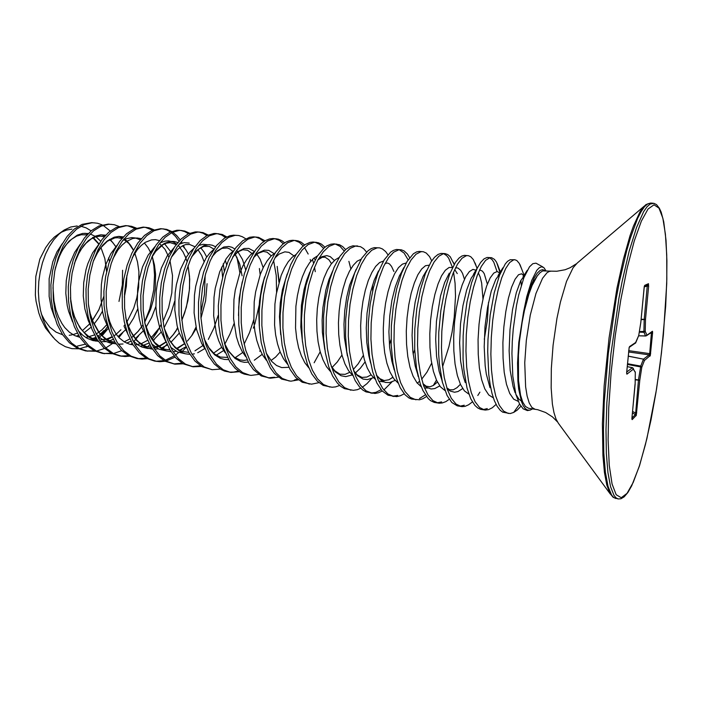 <?xml version="1.0" encoding="UTF-8"?>
<svg xmlns="http://www.w3.org/2000/svg" width="702" height="702" viewBox="0 0 702 702"><rect width="100%" height="100%" fill="white"/><g stroke="black" fill="none" stroke-linecap="round" stroke-linejoin="round"><path stroke-width="1.05" d="M545.928 270.674L544.068 267.787L541.777 266.76L539.276 267.716L536.802 270.34L531.66 280.519L526.746 296.648L523.569 311.863L530.308 289.18L534.266 280.537L537.267 275.851L532.151 285.433L528.887 294.235L524.499 310.345L522.077 322.499L519.427 341.751L518.392 355.159L518.515 380.502L520.577 395.129L522.762 402.062L525.473 406.476L528.597 408.266L537.688 409.696L545.629 412.495L552.518 416.918L557.441 421.928M79.616 348.675L87.636 346.288M78.475 348.806L71.832 348.596L65.374 346.7L59.266 343.155L54.73 339.171L50.088 333.494L46.078 326.641L42.84 318.84L40.418 310.179L38.926 300.947L38.373 291.33L38.794 281.572L40.154 271.981L42.445 262.715L45.551 254.142L49.43 246.367L53.922 239.68L58.915 234.187L64.251 230.028L54.335 237.127L49.763 241.918L45.595 247.683L39.847 259.108L35.793 276.491L35.39 295.103L36.1 301.237L38.759 312.89L40.672 318.313L45.542 327.966L53.352 337.68M64.251 230.028L70.709 226.992L77.211 225.921M71.981 229.133L66.506 230.054L61.065 232.318M80.862 226.211L86.188 227.852L91.12 230.879M519.568 404.168L513.645 412.46L510.196 413.539L502.72 412.179L500.228 410.345L497.148 406.397L494.41 400.789L492.041 393.48L490.145 384.687L488.767 374.631L487.688 351.737L488.004 339.496L490.215 315.093L494.234 292.953L499.482 275.368L505.264 263.952L507.555 261.337L510.143 259.722L514.847 259.758L516.856 260.512L519.348 263.443L521.332 268.182M508.327 413.504L503.562 411.082L499.324 405.291L495.796 396.288L493.129 384.389L491.453 370.121L490.838 354.15L491.286 337.276L492.743 320.366L495.103 304.291L498.192 289.865L501.798 277.764L505.703 268.533L509.678 262.522L513.504 259.872L514.847 259.758M94.34 350.807L86.723 351.044M95.323 351.272L85.67 350.912L77.246 348.236L69.445 342.787L62.645 334.749L57.152 324.429L53.247 312.267L51.141 298.85L50.913 284.819L52.562 270.884L55.984 257.748L60.969 246.042L67.199 236.328L74.351 229.027L82.02 224.412L91.672 222.604L97.455 223.262L102.08 224.859M104.598 348.49L96.446 351.105M87.768 351.219L79.352 348.543L71.569 343.094L64.768 335.056L59.293 324.719L55.397 312.557L53.291 299.122L53.071 285.073L54.721 271.13L58.143 257.976L63.11 246.262L69.34 236.53L76.474 229.221L84.126 224.605L91.909 222.806L94.788 222.859M111.328 353.22L103.58 353.545M112.329 353.72L102.51 353.404L94.2 350.728L86.504 345.27L79.8 337.188L74.394 326.799L70.56 314.557L68.498 301.035L68.287 286.89L69.946 272.841L73.333 259.582L78.255 247.78L84.415 237.969L91.462 230.598L99.017 225.93L108.319 224.078L114.356 224.763L119.05 226.456M121.779 350.667L113.47 353.527M104.633 353.72L96.332 351.044L88.663 345.586L81.967 337.495L76.571 327.097L72.745 314.847L70.683 301.307L70.481 287.153L72.13 273.087L75.526 259.819L80.44 247.99L86.583 238.18L93.62 230.791L101.158 226.123L108.828 224.289L111.653 224.342M128.58 355.668L120.7 356.072M129.598 356.195L125.114 356.528L119.612 355.94L111.416 353.273L103.843 347.788L97.236 339.663L91.927 329.212L88.162 316.883L86.144 303.246L85.96 288.996L87.61 274.824L90.97 261.451L95.832 249.535L101.913 239.636L108.854 232.186L116.295 227.466L125.632 225.588L131.537 226.29L136.293 228.089M121.771 356.256L113.592 353.589L106.028 348.104L99.438 339.979L94.138 329.51L90.382 317.172L88.373 303.527L88.189 289.259L89.838 275.079L93.191 261.688L98.052 249.763L104.115 239.847L111.048 232.388L118.471 227.659L126 225.798L128.782 225.842M146.121 358.152L138.092 358.652M147.148 358.704L142.015 359.091L136.995 358.511L128.914 355.853L121.464 350.351L114.961 342.181L109.74 331.66L106.055 319.243L104.089 305.51L103.931 291.137L105.572 276.842L108.898 263.355L113.698 251.325L119.691 241.33L126.527 233.81L133.845 229.027L143.217 227.123L148.982 227.843L153.808 229.756M139.189 358.836L131.125 356.177L123.684 350.675L117.199 342.506L111.995 331.967L108.31 319.542L106.353 305.791L106.195 291.4L107.836 277.097L111.162 263.592L115.953 251.553L121.937 241.549L128.756 234.012L136.056 229.229L143.454 227.334L146.183 227.369M163.943 360.661L155.774 361.267M164.979 361.249L159.758 361.705L154.651 361.126L146.7 358.468L139.365 352.957L132.985 344.743L127.861 334.152L124.254 321.648L122.332 307.801L122.201 293.313L123.833 278.896L127.132 265.286L131.871 253.15L137.767 243.059L144.498 235.451L151.685 230.625L160.688 228.668L166.716 229.414L171.604 231.467M156.879 361.46L148.947 358.801L141.629 353.281L135.258 345.068L130.151 334.468L126.544 321.946L124.64 308.09L124.508 293.585L126.141 279.159L129.431 265.531L134.161 253.378L140.049 243.278L146.762 235.661L153.931 230.818L161.197 228.896L163.864 228.922M182.055 363.206L173.736 363.926M183.108 363.82L174.859 364.119L164.777 361.135L157.573 355.607L151.307 347.35L146.288 336.688L142.752 324.087L140.891 310.135L140.786 295.524L142.418 280.984L145.674 267.251L150.342 255.001L156.151 244.814L162.759 237.127L169.814 232.239L176.948 230.282L179.203 230.274L184.731 231.019L189.689 233.231M174.859 364.119L167.058 361.469L159.872 355.94L153.624 347.674L148.613 337.004L145.095 324.394L143.234 310.433L143.129 295.805L144.761 281.248L148.008 267.497L152.676 255.23L158.468 245.033L165.067 237.337L172.104 232.441L179.221 230.475L181.836 230.502M200.474 365.768L191.997 366.628M201.535 366.426L193.138 366.83L183.161 363.847L176.079 358.292L169.937 349.991L165.023 339.268L161.574 326.57L159.766 312.513L159.687 297.78L161.311 283.108L164.531 269.252L169.129 256.879L174.842 246.595L181.335 238.829L188.25 233.88L195.235 231.888L197.613 231.888L203.045 232.652L208.073 235.03M193.138 366.83L185.477 364.189L178.422 358.634L172.288 350.324L167.392 339.592L163.952 326.886L162.153 312.811L162.074 298.06L163.698 283.38L166.909 269.507L171.507 257.125L177.202 246.814L183.678 239.04L190.575 234.082L197.543 232.09L200.096 232.108M220.279 369.068L212.294 369.656L201.843 366.602L194.902 361.03L188.891 352.685L184.082 341.883L180.721 329.098L178.975 314.926L178.922 300.07L180.537 285.266L183.713 271.288L188.241 258.801L193.857 248.403L200.219 240.558L206.993 235.547L213.82 233.52L215.97 233.503L222.244 234.503L226.755 236.89M211.714 369.577L204.194 366.944L197.28 361.372L191.286 353.027L186.486 342.216L183.143 329.422L181.397 315.233L181.344 300.359L182.968 285.547L186.135 271.542L190.654 259.038L196.253 248.631L202.606 240.777L209.354 235.758L216.163 233.731L218.655 233.74M238.232 370.981L233.801 372.051L229.422 372.165M239.329 371.735L231.169 372.446L224.535 371.104L220.946 369.463L214.242 364.022L208.406 355.853L203.712 345.252L200.395 332.678L198.605 318.69L198.482 302.483L200.263 286.504L203.545 272.271L209.301 257.239L216.497 245.621L224.508 238.145L230.002 235.661L233.59 235.135L238.768 235.556L242.357 236.706L245.744 238.803M230.607 372.376L223.236 369.752L216.462 364.162L210.6 355.774L205.923 344.893L202.667 331.993L200.983 317.699L200.956 302.694L202.571 287.75L205.695 273.613L210.144 260.995L215.637 250.482L221.85 242.541L228.457 237.46L235.1 235.389L237.53 235.398M258.705 374.429L250.921 375.351L244.199 374.096L241.084 372.762L235.196 368.401L229.923 361.863L223.569 348.376L220.612 337.346L218.796 325.14L218.357 305.747L220.024 289.593L223.403 274.377L228.141 261.17L231.932 253.685L236.091 247.455L242.787 240.698L249.658 237.267L253.457 236.82L258.599 237.39L265.049 240.786M249.815 375.219L242.602 372.613L235.977 367.006L230.256 358.564L225.693 347.613L222.534 334.617L220.911 320.2L220.919 305.072L222.525 289.987L225.605 275.728L229.975 262.978L235.354 252.36L241.435 244.331L247.876 239.189L254.352 237.083L256.721 237.083M274.579 377.228L268.129 377.887M278.413 377.149L270.428 378.238L261.232 375.93L253.413 369.621L248.868 363.136L243.383 350.359L240.786 340.154L238.777 324.684L238.68 307.16L240.654 289.689L244.507 273.464L250.351 258.678L255.695 249.772L261.513 243.34L265.505 240.532L269.498 238.934L272.955 238.531L278.15 239.119L281.818 240.663L284.679 242.839M269.349 378.115L262.294 375.509L255.826 369.893L250.245 361.407L245.814 350.377L242.752 337.285L241.198 322.753L241.234 307.494L242.831 292.269L245.867 277.869L250.149 265.005L255.414 254.273L261.355 246.156L267.637 240.953L273.929 238.812L276.228 238.794M298.464 379.896L290.803 381.212L281.59 379.08L274.447 373.561L270.226 367.892L264.97 356.66L261.267 342.69L259.38 327.386L259.222 311.442L260.732 295.437L263.768 280.256L269.524 263.39L275.71 252.079L282.573 244.384L286.091 242.014L289.61 240.646L292.945 240.277L298.034 240.883L301.158 242.208L304.642 244.98M289.215 381.054L282.327 378.466L276.026 372.823L270.603 364.294L266.295 353.194L263.329 340.005L261.855 325.351L261.916 309.951L263.504 294.594L266.497 280.054L270.691 267.058L275.833 256.221L281.625 248.008L287.732 242.743L293.848 240.558L296.077 240.54M318.866 382.669L311.495 384.213L302.22 382.239L295.691 377.378L289.987 369.375L285.389 358.538L282.134 345.331L280.238 327.878L280.177 315.567L281.844 297.043L285.468 279.659L290.698 264.645L296.209 254.282L302.255 246.937L305.37 244.489L310.03 242.392L313.11 242.05L318.26 242.681L321.428 244.138L324.938 247.227M309.424 384.047L302.711 381.467L296.586 375.816L291.312 367.234L287.144 356.063L284.284 342.769L282.88 327.992L282.976 312.46L284.556 296.964L287.487 282.283L291.593 269.156L296.613 258.204L302.246 249.903L308.187 244.568L314.11 242.339L316.26 242.313M339.628 385.451L335.574 386.863L332.002 387.25L323.157 385.433L317.19 381.125L311.907 374.034L307.52 364.391L304.229 352.544L302.29 340.04L301.527 319.594L302.457 305.624L305.861 285.565L311.311 268.146L317.216 256.318L323.929 248.078L326.676 245.99L330.782 244.173L334.064 243.875L339.496 244.744L342.673 246.604L345.586 249.587M329.984 387.092L323.464 384.529L317.506 378.852L312.399 370.235L308.371 358.976L305.624 345.586L304.291 330.686L304.422 315.014L305.984 299.377L308.871 284.547L312.881 271.288L317.769 260.223L323.245 251.825L328.992 246.42L334.714 244.156L336.793 244.112M360.758 388.241L357.344 389.663L353.36 390.33L344.419 388.654L340.742 386.39L337.276 383.011L332.616 375.93L328.755 366.619L325.359 352.852L323.648 338.715L323.596 315.839L325.21 300.553L329.826 279.378L334.082 267.392L339.873 256.379L345.849 249.359L349.473 246.893L353.053 245.77L360.451 246.639L363.671 248.727L366.584 252.088M350.912 390.189L344.577 387.644L338.803 381.949L333.862 373.28L329.984 361.951L327.36 348.455L326.097 333.432L326.263 317.62L327.816 301.825L330.651 286.855L334.564 273.464L339.312 262.276L344.612 253.782L350.175 248.306L355.695 245.998L357.695 245.954M381.116 389.689L375.886 392.348L370.875 393.076M382.274 391.032L378.448 392.778L375.061 393.445L366.032 391.927L362.68 389.917L359.512 386.916L355.203 380.633L350.5 369.182L346.797 351.711L345.516 335.854L345.761 319.12L347.481 302.439L350.552 286.758L354.729 272.938L361.749 258.248L368.05 250.746L371.226 248.631L374.35 247.639L379.677 247.911L382.45 248.929L385.644 251.588L387.943 254.765M372.2 393.339L366.067 390.812L360.486 385.108L355.73 376.386L352 364.979L349.491 351.377L348.315 336.223L348.517 320.27L350.061 304.326L352.834 289.206L356.642 275.675L361.249 264.364L366.374 255.774L371.735 250.228L377.035 247.876L378.957 247.824M397.692 395.375L392.523 396.27M404.185 393.804L400.394 395.77L396.648 396.639L387.987 395.244L382.072 390.812L376.913 382.994L372.762 372.086L369.647 357.371L368.155 340.461L368.339 322.411L370.173 304.387L373.464 287.548L377.948 272.946L384.152 259.942L390.566 252.211L393.322 250.421L396.428 249.491L401.333 249.824L404.168 250.974L407.388 254.019L409.661 257.669M393.875 396.551L387.943 394.033L382.572 388.32L377.992 379.554L374.429 368.067L372.042 354.361L370.946 339.075L371.191 322.973L372.718 306.871L375.43 291.602L379.133 277.931L383.59 266.497L388.531 257.801L393.682 252.185L398.762 249.789L400.596 249.719M426.5 396.56L422.85 398.736L419.515 399.771L411.732 399.105L408.933 397.911L404.966 394.691L400.245 387.794L396.332 378.106L392.909 362.908L391.216 345.042L391.356 325.737L393.287 306.397L396.779 288.452L401.509 273.139L407.063 261.477L413.408 253.773L416.558 251.913L419.103 251.386L423.385 251.764L426.272 253.089L429.519 256.625L431.756 260.863M415.944 399.824L410.222 397.323L405.063 391.584L400.675 382.774L397.271 371.209L395.015 357.388L394.015 341.971L394.296 325.719L395.814 309.468L398.455 294.05L402.044 280.221L406.344 268.664L411.1 259.872L416.032 254.177L420.884 251.728L422.63 251.658M441.672 401.86L437.004 402.834M449.245 399.262L445.831 401.614L442.286 402.983L439.259 403.238L434.292 402.457L430.572 400.631L428.22 398.578L422.937 390.602L420.287 383.968L416.576 368.401L414.715 349.631L414.821 329.106L416.83 308.485L420.498 289.461L425.43 273.508L431.151 261.776L434.547 257.292L437.934 254.484L440.926 253.404L445.059 253.624L447.762 254.545L450.245 256.765L454.212 264.443M438.408 403.15L432.915 400.666L427.966 394.919L423.78 386.056L420.551 374.412L418.436 360.486L417.523 344.928L417.839 328.527L419.348 312.118L421.92 296.534L425.394 282.564L429.536 270.875L434.09 261.978L438.803 256.204L443.41 253.712L445.059 253.624M464.259 405.186L459.863 406.212M472.42 401.895L468.629 404.817L465.005 406.344L462.1 406.616L457.265 405.87L451.842 402.483L447.069 395.516L442.418 382.336L439.417 364.426L438.662 354.247L438.741 332.52L440.821 310.635L444.638 290.549L449.728 273.999L455.537 262.302L458.985 258.082L461.802 256.046L464.355 255.361L468.488 255.721L470.761 256.765L473.332 259.582L476.649 267.251M461.284 406.537L456.028 404.071L451.307 398.306L447.332 389.399L444.278 377.676L442.304 363.636L441.488 347.946L441.848 331.388L443.339 314.812L445.84 299.07L449.192 284.951L453.167 273.131L457.511 264.119L461.986 258.266L466.339 255.73L467.892 255.633M487.267 408.573L483.134 409.635M496.042 404.413L492.269 407.765L488.548 409.643L485.363 410.065L480.642 409.336L477.702 407.95L474.938 405.44L470.788 398.797L467.023 387.952L463.864 369.542L463.074 358.889L463.127 335.995L463.961 324.306L467.049 301.886L471.691 282.555L477.29 268.067L480.721 262.364L484.02 258.88L487.074 257.458L491.654 257.748L494.48 259.371L496.551 262.223L499.973 272.499M484.591 409.986L479.571 407.546L475.087 401.763L471.332 392.813L468.471 381.002L466.637 366.848L465.917 351.018L466.321 334.301L467.795 317.558L470.235 301.658L473.455 287.381L477.246 275.421L481.379 266.304L485.608 260.372L489.706 257.783L491.154 257.678M103.115 225.377L110.311 231.019M107.388 329.378L102.132 335.767M100.07 337.846L98.824 338.996M87.689 346.332L85.951 347.042M122.859 332.616L118.901 337.495M114.672 341.707L114.136 342.181M112.574 343.48L105.809 347.894M127.703 225.781L135.188 228.475M152.518 257.406L153.957 266.146L154.537 275.395L153.782 289.768L149.763 308.775L144.638 322.016M138.61 335.854L133.784 341.549M132.099 343.243L130.721 344.507M145.086 227.308L152.685 230.186M161.17 324.385L156.906 332.362L152.018 339.452M154.633 339.084L153.29 340.786M149.816 344.682L147.587 346.841M162.75 228.861L166.707 229.949L170.463 231.941M171.551 232.713L175.509 236.434L179.019 241.216M177.58 327.597L175.456 331.765M167.015 344.234L162.943 348.552M172.701 232.16L176.667 235.521L180.221 239.917M181.265 241.541L182.134 243.024M183.362 245.375L184.512 247.903M180.704 230.44L184.723 231.599L188.522 233.748M205.142 275.658L204.501 294.463L200.807 313.355M195.998 327.009L191.857 335.433M182.029 349.175L180.432 350.816M178.677 352.457L175.43 355.098M174.096 356.037L165.163 360.337M186.179 347.253L182.187 351.535M175.044 357.16L166.19 360.977M198.947 232.046L203.036 233.283L206.879 235.609M221.613 267.137L222.595 277.343M218.234 315.295L213.926 327.992L208.345 339.461M223.227 263.803L224.324 271.323M217.488 233.678L221.648 235.012L225.535 237.53M236.934 257.204L239.891 272.911M234.029 323.596L230.01 334.003L225.149 343.427M253.773 319.708L249.543 332.537L244.12 344.147M259.433 268.489L260.196 274.649M259.108 305.396L254.844 324.113M255.51 237.03L259.81 238.583L263.776 241.593M273.569 260.495L276.193 275.517L276.544 292.444M260.249 350.386L259.722 351.254M277.202 266.4L278.922 282.397M275 238.75L279.378 240.444L283.38 243.752M294.822 240.496L299.28 242.357L303.317 246.007M304.484 247.516L308.134 254.027M310.179 259.468L310.74 261.328M312.495 259.398L313.548 263.039M314.496 267.164L315.295 271.692M314.987 242.278L319.515 244.331L323.578 248.394M320.217 351.807L314.145 362.794M297.332 378.966L294.235 380.124M335.495 244.085L340.11 246.367L344.191 250.93M348.929 261.337L350.825 268.831M372.499 285.196L372.665 290.926M371.516 378.632L366.97 383.661L362.276 387.355M399.227 249.728L404.089 253.036L408.116 259.819M392.576 377L391.935 377.983M391.918 382.011L383.836 390.022M443.629 253.676L446.639 255.616L448.666 258.187L452.492 267.55M453.553 272.165L455.045 283.301L455.51 296.139L454.238 317.418L452.088 332.134L448.964 346.63L442.629 366.742M436.477 380.142L433.274 385.503M425.342 394.901L419.489 398.587M489.671 257.792L492.19 259.775L493.866 262.329L496.972 271.481M479.931 392.146L477.764 395.516M520.858 280.44L521.288 285.363M523.209 276.711L523.499 278.764M543.041 267.058L535.933 263.18L532.774 263.68L529.501 266.813L523.894 277.711L518.708 295.007L516.496 305.563L513.232 329.089L512.302 341.4L511.907 353.589L512.793 376.175L515.856 394.331L519.445 403.94L523.183 408.827L527.369 410.565L530.282 410.073L532.607 408.845M523.569 311.863L518.804 342.471L517.532 362.908L517.9 381.221L518.69 389.083L521.367 401.404L523.174 405.659L525.254 408.546L527.535 410.047L529.984 410.152M513.645 412.46L517.286 410.038L520.902 406.309M77.352 346.068L85.381 344.164M94.603 339.171L96.2 337.978M98.289 336.249L104.01 330.475M534.924 409.178L531.862 407.397L529.211 402.983L527.079 396.042L525.579 386.784L524.763 362.785L526.316 340.4L530.273 315.093L535.986 293.392L542.585 278.264L547.034 272.753L549.157 271.463L551.193 271.156L542.769 270.875L540.066 272.604L537.267 275.851M652.009 332.02L652.5 331.318L652.614 332.766L650.333 355.449L644.48 360.451L641.847 367.225L639.785 380.256L636.284 415.33L632.169 419.638L631.914 418.831L635.082 384.038M635.091 384.222L635.292 372.481L633.441 369.068L626.912 374.157L626.693 372.025M631.976 417.514L635.099 384.248L635.319 372.385L632.405 367.716L626.693 372.095L629.203 347.323M629.492 346.639L635.924 342.33L638.732 335.495L640.865 322.174L644.375 286.047M644.69 285.337L648.49 283.705L648.587 286.047L647.288 286.021L647.621 284.731M628.185 356.046L643.497 359.161L649.35 354.721L649.745 353.668L650.649 353.615M631.958 418.006L635.538 414.355L638.513 379.896L640.724 366.19L641.839 367.111L627.412 364.452M638.671 335.81L645.603 335.986L643.892 332.134L644.138 319.726L647.288 286.021L644.208 286.942M628.676 350.684L649.745 353.668L651.5 332.362M635.108 371.665L635.31 372.279M631.914 418.918L631.976 417.593M631.914 418.787L632.169 419.638M627.211 366.611L632.537 367.725L633.371 368.462L632.59 367.769M632.423 412.934L635.617 414.671L636.091 415.733M632.563 411.425L635.415 412.952L636.723 412.899M626.965 374.131L626.64 373.174M635.187 379.396L639.785 380.256L635.178 379.861M627.483 363.715L640.759 366.075L643.409 359.31L644.48 360.451L643.497 359.161L628.167 356.212M629.185 347.376L635.775 342.804M635.284 343.269L638.495 336.091M628.562 351.956L649.069 354.861L650.034 356.107M640.847 322.279L638.732 335.582M650.131 333.283L652.579 333.222M644.041 288.066L644.375 286.03M645.621 336.021L638.653 335.854L645.98 335.942L652.386 331.291M648.455 283.705L647.92 284.591L644.375 286.144M639.285 332.134L644.182 332.292L645.217 331.3L646.875 334.986L646.481 335.74L652 332.028M639.382 331.572L645.217 331.3L645.489 319.428L641.154 319.191M641.119 319.638L645.489 319.428L648.613 286.039M644.234 206.134L577.272 262.96L573.06 267.716L566.549 281.405L560.45 301.921L556.967 318.392L553.088 345.244L551.342 368.401L551.193 387.855L552.413 404.106L553.931 412.627L555.949 419.033L558.38 423.209L610.301 494.05M615.856 498.525L613.653 497.481L611.609 495.112L608.055 486.354L605.414 472.244L603.825 453.08L603.43 429.422L604.29 402.185L608.301 353.703L616.277 298.218L619.541 281.16L626.605 250.939L630.291 238.232L637.618 218.436L641.154 211.539L644.541 206.686L647.727 203.878L650.684 203.08L646.059 204.58L643.111 207.38L639.996 211.89L633.432 226.044L630.054 235.609L623.341 259.319L617.005 288.215L609.064 337.846L604.194 385.775L602.413 423.692L602.913 455.563L604.44 472.332L606.818 485.012L609.933 493.409L613.241 497.385L618.234 498.938L620.963 498.736L624.192 496.849L627.878 492.55L631.721 485.802L639.478 465.768L646.902 438.636L656.528 389.075L661.477 353.036L665.654 306.291L666.803 279.282L666.742 254.896L665.435 234.187L662.855 218.261L659.029 208.169L654.036 204.852L648.051 209.056L641.338 221.13L634.248 240.953L627.219 267.752L620.708 300.096L615.206 335.942L611.109 372.841L608.687 408.222L608.072 439.706L609.248 465.365L612.021 483.906L616.137 494.699L621.27 497.7L627.07 493.357L633.222 482.406L639.425 465.821L645.419 444.629L650.982 419.901L655.931 392.681L660.117 364.005L663.399 334.872L666.707 283.748L666.9 260.828L666.022 240.277L663.706 221.823L661.17 212.188L659.38 208.196L656.51 204.615L653.939 203.343L650.157 204.036L646.998 206.844L643.646 211.697L636.521 227.545L629.203 251.149L622.165 281.397L618.918 298.473L610.942 354.019L606.914 402.544L606.028 429.808L606.388 453.483L607.932 472.665L610.529 486.776L614.031 495.533L616.058 497.893L618.234 498.938M95.595 341.049L97.209 339.619M98.473 338.408L101.228 335.424M101.492 335.126L107.476 326.711M544.796 270.568L542.637 269.691L540.136 270.419L537.32 273.06L534.213 277.939L529.168 290.286L524.043 309.828M522.7 401.93L519.05 399.315L515.821 394.217M515.128 392.646L513.048 386.477L510.161 370.384L509.134 350.702L509.994 329.615L512.53 309.503L516.295 292.611L520.726 280.695L525.017 274.947M489.996 387.679L486.346 374.069L485.161 365.689L484.161 346.797L485.012 326.728L487.504 307.555L491.26 291.269L495.752 279.44L500.403 273.069M465.277 382.634L463.32 376.395L460.617 361.021L459.67 342.945L460.503 323.894L462.943 305.668L466.646 290.014L471.147 278.317L475.544 271.841M479.58 269.849L482.406 271.13L484.248 273.648L487.363 284.152M488.495 302.404L487.32 320.366L484.266 339.294M462.671 388.575L458.002 391.532L454.545 392.225L450.131 391.04L447.042 388.539M441.83 379.835L439.075 371.288L436.521 356.353L435.644 339.136L436.468 321.112L440.514 295.99L444.603 282.599L449.289 273.166M455.528 267.795L457.879 267.962L460.696 270.226L462.513 273.368L464.443 279.299M439.742 385.889L434.766 388.575L431.089 388.961L426.404 387.232L423.157 384.248M417.655 374.166L415.251 366.146L412.864 351.72L412.074 335.38L412.881 318.392L415.172 302.106L418.664 287.785L423.008 276.509L426.755 270.252M444.568 306.221L442.041 328.317M431.66 363.18L426.877 372.209L421.674 379.212M419.471 381.405L417.242 383.169M393.866 368.322L391.813 360.951L389.636 347.095L388.943 331.651L389.75 315.716L391.935 300.403L395.279 286.793L399.473 275.807L402.825 269.893M414.724 349.772L413.127 354.08M395.156 380.431L389.496 382.599L385.337 382.371L381.361 380.528L376.535 375.552M370.612 363.092L368.778 355.677L366.821 342.453L366.242 327.957L367.041 313.092L370.568 292.12L374.184 280.291L378.483 270.99M373.473 377.694L367.436 379.615L363.022 379.08L357.493 375.675L353.773 371.156M347.429 355.949L344.428 337.776L343.962 324.28L344.743 310.512L346.691 297.244L349.64 285.179L355.809 270.13M365.049 361.969L360.337 368.296L355.352 372.964M352.167 374.956L345.744 376.632L341.067 375.781L335.249 371.788L331.379 366.716M324.798 349.377L322.385 332.388L322.113 320.077L322.902 307.616L325.939 289.908L329.001 279.528L332.704 270.823M302.553 342.339L300.763 327L301.404 305.23L304.027 289.593L306.651 280.212L309.836 272.034M318.225 259.38L321.955 256.686L326.834 255.625L330.273 256.695L334.363 260.486M280.703 334.714L279.493 316.76L280.291 302.878L282.467 289.531L287.188 273.92M313.926 258.099L315.189 259.801M288.926 367.33L281.713 367.602L276.535 365.496L271.753 361.425L266.269 353.106M259.31 326.123L258.81 311.591L259.556 300.553L261.96 286.451L264.698 276.851M274.973 257.766L279.203 254.027L284.863 251.878L288.926 252.404L293.831 255.826M238.461 315.593L239.189 298.262L242.26 281.8M253.782 257.178L258.257 252.869L264.329 250.149L268.726 250.386L274.07 253.641M262.232 354.352L254.256 360.249M248.324 362.162L244.393 362.285L240.54 361.469L235.047 358.468L228.554 351.29L224.543 343.726M232.88 256.748L237.566 251.86L244.024 248.508L248.745 248.42L254.528 251.448M256.151 253.071L260.17 259.31L263.162 267.646M242.76 352.465L235.073 357.73M228.519 359.556L224.429 359.459L220.428 358.371L214.759 354.905L209.679 349.324L204.168 338.899M212.241 256.484L217.05 251.062L223.762 247.034L228.747 246.499L231.923 247.315L234.916 249.035M236.574 250.456L237.759 251.711M237.943 251.921L242.523 259.608L245.674 269.91M223.622 350.526L216.225 355.238M191.874 256.423L196.788 250.412L203.773 245.674L209.029 244.691L212.399 245.252L215.602 246.771M225.245 260.24L226.685 264.672M204.808 348.543L197.692 352.764M194.401 353.808L191.979 354.229M189.865 354.334L185.407 353.782L181.09 352.141L175.052 347.674L169.779 340.935L164.365 328.887M200.693 247.745L203.949 251.86L206.704 257.055M185.969 346.77L179.458 350.316M176.132 351.298L173.122 351.72M170.998 351.737L166.33 350.947L161.829 348.999L155.598 343.971L151.913 339.285L148.701 333.643L144.937 323.613M151.886 256.976L156.985 249.658L160.688 245.981L164.54 243.34L170.375 241.391L174.193 241.453L177.852 242.559M179.615 243.515L180.002 243.761M182.529 245.77L185.705 249.464L188.443 254.124M179.273 333.073L170.946 342.322M167.348 344.989L161.53 347.894M158.161 348.824L154.572 349.21M152.431 349.14L147.525 348.104L142.822 345.832L136.381 340.18L132.634 335.029L129.431 328.878L125.825 318.094M132.248 257.695L137.408 249.605L141.234 245.446L145.253 242.374L151.421 239.891L155.484 239.68L159.407 240.602M161.197 241.427L162.092 241.944M164.654 243.866L170.463 251.386M174.675 301.132L170.402 315.242L164.119 327.72M161.074 332.107L153.018 340.426M149.035 343.146L140.479 346.376M112.82 258.819L118.006 249.842L121.946 245.138L126.149 241.576L132.678 238.496L137.022 237.996L141.234 238.724M155.862 306.493L151.632 317.444L146.104 327.123M143.19 330.993L135.398 338.504M131.02 341.26L126.544 343.129M123.069 343.962L118.322 344.217M116.155 343.989L110.679 342.392L105.493 339.338L98.587 332.186L93.094 322.288L90.4 314.461L88.584 305.897M93.577 260.53L98.736 250.509L102.79 245.147L107.187 240.997L114.128 237.215L118.787 236.39L123.333 236.907M137.671 309.047L133.538 318.19L128.457 326.246M125.614 329.756L118.059 336.565M113.294 339.329L109.468 340.795M105.941 341.584L100.623 341.742M98.429 341.435L92.567 339.496L87.074 335.933L79.896 327.755L74.43 316.646L71.955 307.985L70.507 298.648M74.482 263.153L79.51 251.825L83.661 245.63L88.268 240.733L95.691 236.083L100.746 234.863L105.695 235.17M126.86 275.43L126.316 286.24L124.377 297.086M108.319 328.422L101 334.608M95.841 337.372L92.664 338.487M55.379 267.927L60.03 254.633L64.233 247.183L69.094 241.155L77.185 235.205L82.783 233.441L88.312 233.476M90.242 233.924L95.814 236.635L100.737 241.26M108.626 257.818L109.468 261.618M102.474 311.135L98.561 318.024L94.042 324.078M91.146 327.176L84.214 332.651M81.485 334.161L80.274 334.731M78.668 335.389L76.132 336.205M518.234 401.404L513.688 399.201L509.705 393.436L506.502 384.327L504.238 372.341L503.036 358.169L502.93 342.673L503.887 326.842L505.782 311.697L508.432 298.201L511.618 287.171L515.057 279.22L518.506 274.719L521.691 273.806L524.412 276.404M493.331 397.823L488.803 394.998L484.845 388.908L481.66 379.773L479.413 368.041L478.202 354.361L478.071 339.496L478.992 324.342L480.852 309.81L483.494 296.77L486.697 285.942L490.215 277.913L493.804 273.043L497.209 271.481L500.219 273.21M468.91 394.182L464.399 390.874L460.477 384.564L457.318 375.491L455.072 364.075L453.852 350.903L453.685 336.662L454.545 322.157L456.353 308.204L458.95 295.568L462.144 284.924L465.707 276.807L469.392 271.56L472.981 269.375L476.246 270.244M478.29 272.78L480.186 277.036L481.642 283.064L482.95 299.078M444.901 390.487L440.435 386.776L436.547 380.308L433.424 371.34L431.195 360.249L429.957 347.569L429.756 333.924L430.563 320.042L432.309 306.642L434.845 294.41L438.004 283.959L441.576 275.781L445.331 270.226L449.061 267.48L452.536 267.576M427.887 388.074L424.534 388.022M421.288 386.758L416.874 382.704L413.039 376.123L409.959 367.251L407.748 356.458L406.511 344.234L406.282 331.142L407.046 317.83L408.731 304.94L411.214 293.111L414.338 282.88L417.901 274.71L421.7 268.936L425.526 265.733L429.176 265.18M398.069 383.011L393.708 378.659L389.935 371.981L386.899 363.224L384.731 352.72L383.503 340.918L383.257 328.334L383.985 315.558L385.609 303.167L388.039 291.725L391.119 281.73L394.664 273.613L398.49 267.673L402.386 264.119L406.168 263.013M383.81 381.87L378.694 381.221M375.228 379.247L370.937 374.64L367.234 367.901L364.25 359.257L362.118 349.026L360.907 337.627L360.652 325.535L361.346 313.259L362.925 301.333L365.303 290.268L368.322 280.528L371.841 272.481L375.667 266.444L379.615 262.592L383.503 261.03M391.067 339.435L389.417 344.621M352.755 375.473L348.543 370.647L344.91 363.873L342.006 355.352L339.917 345.402L338.733 334.389L338.469 322.753L339.136 310.951L340.663 299.482L342.98 288.785L345.946 279.291L349.42 271.349L353.238 265.242L357.213 261.153L361.17 259.187M363.32 355.449L358.231 363.776L353.255 369.515M330.642 371.7L326.518 366.69L322.973 359.889L320.138 351.509L318.111 341.821L316.944 331.186L316.69 319.98L317.33 308.643L318.813 297.604L321.068 287.267L323.973 278.027L327.404 270.209L331.186 264.066L335.161 259.793L339.171 257.476M308.889 367.918L304.852 362.758L301.404 355.958L298.648 347.718L296.683 338.303L295.551 328.027L295.919 306.344L297.358 295.717L299.552 285.74L302.395 276.755L305.756 269.077L309.494 262.925L313.461 258.494L317.497 255.888M287.469 364.127L283.547 358.845L280.203 352.071L277.536 343.98L275.632 334.828L274.543 324.903L274.894 304.063L276.29 293.84L281.186 275.482L284.485 267.953L288.171 261.82L292.102 257.265L296.139 254.396M266.391 360.337L262.583 354.966L259.345 348.227L256.774 340.294L254.94 331.414L253.896 321.832L254.238 301.79L255.598 291.962L260.354 274.219L263.566 266.839L267.181 260.749L271.069 256.098L275.087 253.01M245.639 356.546L241.962 351.105L238.838 344.419L236.363 336.662L233.608 318.805L233.959 299.552L235.267 290.11L239.873 272.964L243.006 265.751L246.542 259.714L250.36 255.001L254.352 251.711M278.018 272.595L279.203 281.432M225.21 352.746L221.665 347.262L218.673 340.654L216.304 333.073L213.68 315.821L214.022 297.341L215.286 288.268L219.744 271.727L226.228 258.713L229.975 253.957L233.906 250.509M254.229 325.833L253.334 328.15M205.098 348.947L201.693 343.436L196.578 329.528L194.085 312.873L194.436 295.147L195.656 286.451L199.947 270.498L206.239 257.757L209.889 252.974L213.75 249.394M235.205 254.036L239.575 263.575L242.137 275.798L239.838 264.478L235.188 254.264M185.293 345.13L179.317 333.204L177.176 326.018L174.833 309.968L175.184 292.988L176.36 284.652L180.484 269.296L186.556 256.835L190.11 252.053L193.884 248.359M198.455 245.507L203.071 244.296L207.529 244.752M185.03 353.685L177.518 351.983L170.604 347.192M165.786 341.304L160.117 329.519L156.678 315.005L155.897 307.09L156.265 290.847L157.388 282.88L161.346 268.111L167.181 255.967L174.289 247.42M179.098 244.173L184.205 242.638L189.171 243.024M207.134 283.696L205.598 300.816L201 317.918M196.297 328.369L192.067 335.231L187.32 341.067M184.442 343.848L177.097 348.789M166.918 351.105L158.88 349.175L151.535 343.84M146.578 337.469L141.225 325.86L139.329 319.085L137.285 304.256L137.662 288.75L138.742 281.125L142.515 266.962L148.113 255.142L154.975 246.569M160.021 242.901L164.988 241.111L168.655 240.909L173.341 242.12L176.632 244.103M178.176 245.428L179.791 247.13M185.091 255.94L187.074 261.565M188.075 265.54L189.575 276.606L189.522 288.566L187.882 300.816L184.723 312.759L181.809 320.261L186.399 307.204L189.4 290.084L189.698 279.08L188.066 265.567M177.738 328.185L173.631 334.275L169.085 339.452M166.111 342.12L160.126 346.007L153.913 348.166M151.992 348.464L147.604 348.473L141.892 347.016L137.811 344.831L132.748 340.496M127.659 333.608L124.263 326.702M159.512 327.702L151.167 337.767M109.021 329.721L104.335 318.585L102.703 312.276L100.974 298.692L101.378 284.626L102.36 277.711L105.765 264.751L110.828 253.65L117.129 245.13M122.683 240.549L126.544 238.636L131.704 237.592L135.486 237.934L140.268 239.838M144.577 243.278L148.131 247.815L151.079 253.457M152.246 256.467L154.475 264.856L155.616 274.149L155.212 289.04L153.519 299.105L150.737 308.862L144.673 322.209M142.945 325.017L138.478 331.037L133.538 336.03M133.371 336.179L131.458 337.706M129.835 338.855L124.184 341.856M114.312 343.62L110.091 343.024L104.642 340.935L99.544 337.408L96.034 333.845M90.663 325.807L88.285 320.621L84.828 308.898L83.275 295.946L83.687 282.608L86.004 269.717L87.829 263.698L92.603 252.992L98.587 244.559M118.594 236.398L122.49 237.846M124.096 238.785L126.965 241.032M127.299 241.348L130.607 245.235L133.45 250.026M134.898 253.255L137.531 261.916L138.935 271.63L138.619 287.32L136.785 297.911L133.696 308.143L126.939 321.911M120.937 329.782L116.207 334.257M116.005 334.415L113.742 336.091M112.144 337.127L107.108 339.592M97.324 341.198L92.857 340.54L87.101 338.25L83.029 335.503L78.08 330.528M72.578 321.849L68.612 311.337L67.252 305.528L65.856 293.234L66.278 280.616L68.463 268.418L70.174 262.688L74.649 252.387L80.291 244.094M101.641 234.81L104.975 235.933M110.284 239.487L116.067 246.885M54.765 317.839L51.167 307.695L49.122 296.428L49.158 278.659L52.79 261.723L56.959 251.86L62.232 243.743M84.951 233.248L87.724 234.091M93.094 237.302L98.938 243.989M100.904 247.429L104.896 258.617L106.625 271.656M103.773 296.516L99.096 309.336L92.48 320.472M92.41 320.577L91.523 321.727M89.953 323.631L82.371 330.624M632.449 367.708L627.211 366.593M644.059 288.057L640.865 322.121M551.193 271.156L556.818 271.226L565.066 269.708L570.103 267.716L576.052 263.987M41.278 313.724L44.401 319.937L49.947 327.281L56.046 332.143L62.671 334.801M69.244 335.258L71.92 334.872M72.911 334.652L77.36 333.099M91.488 321.604L98.692 310.082L103.773 296.437M106.616 271.727L105.932 264.277M98.824 244.164L92.611 237.574M86.943 234.933L81.309 234.696L76.606 236.109L71.551 239.277L66.751 244.042L62.346 250.386L58.591 258.099L55.037 269.524M52.966 287.653L53.931 300.825L55.932 309.819L58.582 317.137L61.943 323.517L64.803 327.536L69.366 332.169L74.447 335.468L79.87 337.285M85.916 337.557L94.533 334.968M96.148 334.091L101.965 329.835L107.274 324.201M118.98 301.395L122.332 285.012L122.56 270.244M115.988 247.034L112.89 242.655L109.477 239.4M104.3 236.688L100 236.1L95.604 236.864L91.041 239.049L86.004 243.208L81.608 248.64L77.676 255.467L74.228 264.049M70.454 297.639L72.297 309.205L74.517 316.567L77.422 323.139L80.897 328.747L84.003 332.432L88.724 336.39L92.164 338.267L97.324 339.794M99.456 340.005L106.142 339.233L111.978 336.784M123.982 326L124.947 324.71M133.389 250.14L128.94 243.524L123.666 239.312M121.902 238.522L117.699 237.697L114.83 237.917L107.415 241.234L100.86 247.701L96.832 253.834L93.348 261.214M88.505 305.098L90.251 313.627L92.796 321.253L99.061 332.327L102.009 335.653L106.634 339.303L111.565 341.567L115.04 342.304M133.248 336.004L138.022 331.397L142.936 324.938M106.941 311.574L109.74 321.788L111.776 326.72L116.427 334.556L119.419 338.031L124.228 341.892L129.422 344.191L133.038 344.831M135.135 344.866L141.365 343.62L147.718 340.277M150.93 337.741L155.379 333.178L159.494 327.641M163.048 321.525L168.541 307.853L171.788 292.936L172.473 275.649L169.998 260.626M168.928 257.327L165.049 249.412L159.582 243.489M125.719 317.488L128.062 325.219L131.09 331.985L135.574 338.724L138.575 341.856L143.234 345.156L146.428 346.516L151.316 347.358M153.396 347.297L160.038 345.533L166.023 341.909M169.015 339.32L173.254 334.643L177.729 328.141M185.846 257.976L183.011 251.965L179.773 247.508M176.299 244.542L170.165 242.62L166.19 243.261L162.934 244.77L155.765 251.316L151.685 257.432M144.831 323.06L148.991 333.933L154.712 342.471L161.425 347.841L164.786 349.201L169.875 349.886M176.65 348.446L184.336 343.699M527.307 270.235L522.999 276.965L524.218 275.763M524.017 275.904L524.394 276.439M502.869 267.813L498.095 275.535L500.21 273.534M477.641 267.383L473.525 274.263L475.447 272.069M442.523 382.748L441.821 379.791M446.832 387.881L449.754 389.785L453.325 389.759L457.02 387.653L460.372 384.327M454.677 269.594L457.248 273.587M418.164 376.439L417.646 374.14M422.964 383.661L426.123 386.179L429.94 386.784L433.494 385.372L437.416 382.107M394.191 369.901L393.866 368.304M420.322 373.288L420.595 372.894M370.244 361.556L370.463 362.267M376.369 375.052L379.791 378.659L384.143 380.554L388.908 379.756L392.787 377.316M385.082 263.487L387.399 262.952L389.487 263.97L391.497 266.365L393.883 271.455M353.615 370.674L357.178 374.824L361.942 377.378L366.883 377.044L371.068 374.824M356.107 269.384L355.8 270.138M331.23 366.251L334.819 370.849L339.952 374.14L345.094 374.324L349.736 372.288M332.02 367.462L337.258 362.013L341.927 355.08M317.988 259.81L322.174 257.257L325.096 257.186L328.878 259.758L331.493 263.662M271.244 360.389L275.605 357.02L280.168 352M253.58 257.555L257.959 253.457L263.329 251.404L267.102 252.211L271.323 255.853M224.421 343.26L228.571 350.974L234.205 357.099L239.979 359.986L244.191 360.38L247.148 359.889M232.678 257.125L238.004 251.878L242.822 249.719L247.648 250.289L251.904 253.545M204.045 338.425L208.599 347.393L214.558 354.054L220.226 357.09L227.36 357.423M212.048 256.879L216.383 251.939L222.043 248.376L227.237 248.017L229.528 248.868L232.801 251.334M221.683 347.288L213.54 353.203M191.672 256.827L198.315 249.359L203.799 246.428L209.31 246.446L213.917 249.149M202.852 345.524L194.945 350.816M188.733 352.413L181.423 351.246L177.167 348.841L174.07 346.112L169.357 339.9L164.25 328.36M171.56 256.993L177.975 248.999L182.845 245.612L185.714 244.594L189.654 244.428L194.972 246.779M197.946 249.658L201.623 255.423L204.028 261.451M524.201 275.614L519.98 264.663M500.342 271.911L497.306 263.733M477.088 268.471L475.122 262.969M454.159 264.531L453.431 262.381M403.843 267.602L401.772 271.516M650.684 203.08L653.088 203.229M626.649 373.306L629.132 347.393"/></g></svg>

